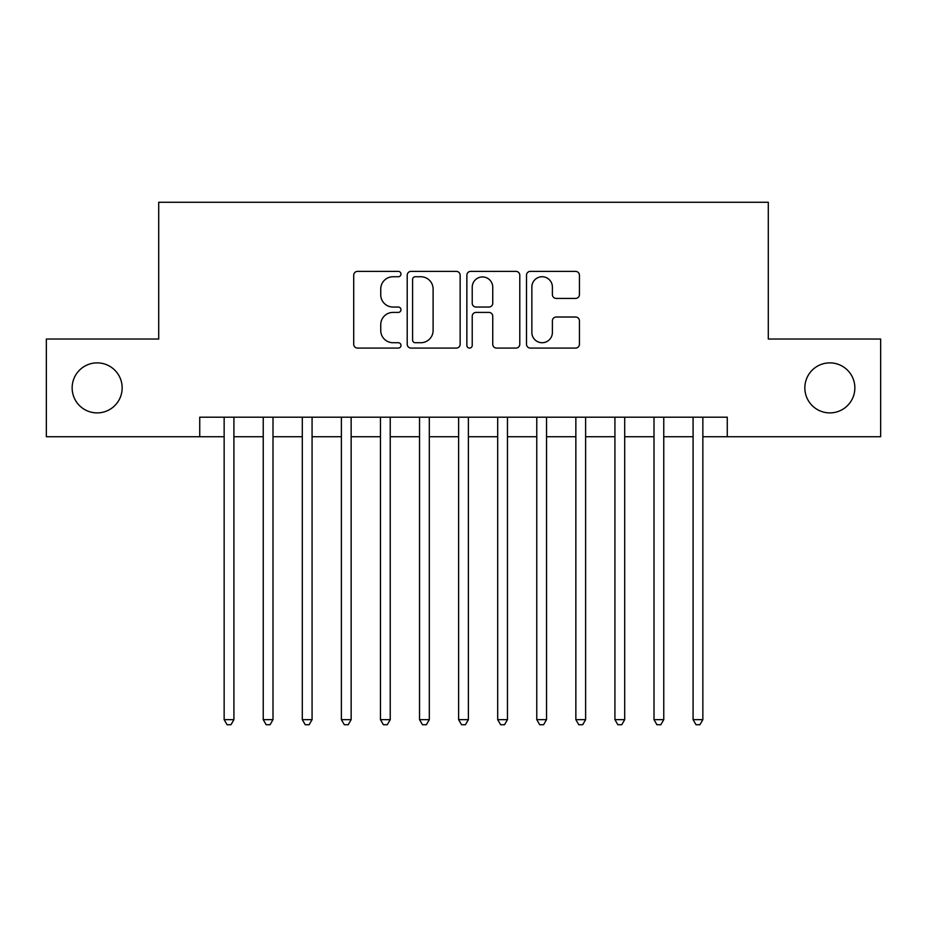<?xml version="1.0" encoding="UTF-8"?>
<svg xmlns="http://www.w3.org/2000/svg" width="927" height="927" viewBox="0 0 927 927"><rect width="100%" height="100%" fill="white"/><g stroke="black" fill="none" stroke-linecap="round" stroke-linejoin="round"><path stroke-width="1.39" d="M400.974 274.056A2.688 2.688 0 0 0 398.297 271.379L357.544 271.379A3.835 3.835 0 0 0 353.708 275.215L353.708 344.253A3.835 3.835 0 0 0 357.544 348.088L398.297 348.088A2.688 2.688 0 0 0 400.974 345.4A2.688 2.688 0 0 0 398.297 342.723L393.025 342.723A12.271 12.271 0 0 1 380.742 330.441L380.742 324.693A12.271 12.271 0 0 1 393.025 312.411L398.297 312.411A2.688 2.688 0 0 0 400.974 309.734A2.688 2.688 0 0 0 398.297 307.046L393.025 307.046A12.271 12.271 0 0 1 380.742 294.774L380.742 289.015A12.271 12.271 0 0 1 393.025 276.744L398.297 276.744A2.688 2.688 0 0 0 400.974 274.056M804.845 387.88A25.006 25.006 0 0 0 829.85 412.897A25.006 25.006 0 0 0 854.856 387.88A25.006 25.006 0 0 0 829.85 362.874A25.006 25.006 0 0 0 804.845 387.88M72.144 387.88A25.006 25.006 0 0 0 97.15 412.897A25.006 25.006 0 0 0 122.155 387.88A25.006 25.006 0 0 0 97.15 362.874A25.006 25.006 0 0 0 72.144 387.88M575.597 298.413A3.835 3.835 0 0 0 579.433 294.577L579.433 275.215A3.835 3.835 0 0 0 575.597 271.379L530.337 271.379A3.835 3.835 0 0 0 526.501 275.215L526.501 344.253A3.835 3.835 0 0 0 530.337 348.088L575.597 348.088A3.835 3.835 0 0 0 579.433 344.253L579.433 320.858A3.835 3.835 0 0 0 575.597 317.022L556.223 317.022A3.835 3.835 0 0 0 552.388 320.858L552.388 332.457A10.255 10.255 0 0 1 542.133 342.723A10.255 10.255 0 0 1 531.866 332.457L531.866 286.999A10.255 10.255 0 0 1 542.133 276.744A10.255 10.255 0 0 1 552.388 286.999L552.388 294.577A3.835 3.835 0 0 0 556.223 298.413L575.597 298.413M199.734 436.733L46.35 436.733L46.35 339.039L158.702 339.039L158.702 202.271L768.298 202.271L768.298 339.039L880.65 339.039L880.65 436.733L727.266 436.733L727.266 417.196L199.734 417.196L199.734 436.733L224.149 436.733M460.14 275.215A3.835 3.835 0 0 0 456.304 271.379L411.043 271.379A3.835 3.835 0 0 0 407.208 275.215L407.208 344.253A3.835 3.835 0 0 0 411.043 348.088L456.304 348.088A3.835 3.835 0 0 0 460.14 344.253L460.14 275.215M470.696 271.379L515.957 271.379A3.835 3.835 0 0 1 519.792 275.215L519.792 344.253A3.835 3.835 0 0 1 515.957 348.088L496.582 348.088A3.835 3.835 0 0 1 492.747 344.253L492.747 316.246A3.835 3.835 0 0 0 488.911 312.411L476.061 312.411A3.835 3.835 0 0 0 472.225 316.246L472.225 345.4A2.688 2.688 0 0 1 469.537 348.088A2.688 2.688 0 0 1 466.86 345.4L466.86 275.215A3.835 3.835 0 0 1 470.696 271.379M233.917 436.733L263.233 436.733M273.001 436.733L302.306 436.733M312.075 436.733L341.379 436.733M351.148 436.733L380.464 436.733M390.232 436.733L419.537 436.733M429.305 436.733L458.61 436.733M468.39 436.733L497.695 436.733M507.463 436.733L536.768 436.733M546.536 436.733L575.852 436.733M585.621 436.733L614.925 436.733M624.694 436.733L653.998 436.733M663.767 436.733L693.083 436.733M702.851 436.733L727.266 436.733M415.261 276.744A2.688 2.688 0 0 0 412.585 279.433L412.585 340.035A2.688 2.688 0 0 0 415.261 342.723L420.823 342.723A12.271 12.271 0 0 0 433.106 330.441L433.106 289.015A12.271 12.271 0 0 0 420.823 276.744L415.261 276.744M492.747 287.196A10.255 10.255 0 0 0 482.492 276.941A10.255 10.255 0 0 0 472.225 287.196L472.225 303.21A3.835 3.835 0 0 0 476.061 307.046L488.911 307.046A3.835 3.835 0 0 0 492.747 303.21L492.747 287.196M233.917 417.196L233.917 719.653L224.149 719.653L224.149 417.196M233.917 719.653L230.985 724.729L227.08 724.729L224.149 719.653M273.001 417.196L273.001 719.653L263.233 719.653L263.233 417.196M273.001 719.653L270.07 724.729L266.165 724.729L263.233 719.653M312.075 417.196L312.075 719.653L302.306 719.653L302.306 417.196M312.075 719.653L309.143 724.729L305.238 724.729L302.306 719.653M351.148 417.196L351.148 719.653L341.379 719.653L341.379 417.196M351.148 719.653L348.228 724.729L344.311 724.729L341.379 719.653M390.232 417.196L390.232 719.653L380.464 719.653L380.464 417.196M390.232 719.653L387.301 724.729L383.396 724.729L380.464 719.653M429.305 417.196L429.305 719.653L419.537 719.653L419.537 417.196M429.305 719.653L426.374 724.729L422.469 724.729L419.537 719.653M468.39 417.196L468.39 719.653L458.61 719.653L458.61 417.196M468.39 719.653L465.458 724.729L461.542 724.729L458.61 719.653M507.463 417.196L507.463 719.653L497.695 719.653L497.695 417.196M507.463 719.653L504.531 724.729L500.626 724.729L497.695 719.653M546.536 417.196L546.536 719.653L536.768 719.653L536.768 417.196M546.536 719.653L543.604 724.729L539.699 724.729L536.768 719.653M585.621 417.196L585.621 719.653L575.852 719.653L575.852 417.196M585.621 719.653L582.689 724.729L578.772 724.729L575.852 719.653M624.694 417.196L624.694 719.653L614.925 719.653L614.925 417.196M624.694 719.653L621.762 724.729L617.857 724.729L614.925 719.653M663.767 417.196L663.767 719.653L653.998 719.653L653.998 417.196M663.767 719.653L660.835 724.729L656.93 724.729L653.998 719.653M702.851 417.196L702.851 719.653L693.083 719.653L693.083 417.196M702.851 719.653L699.92 724.729L696.015 724.729L693.083 719.653"/></g></svg>
